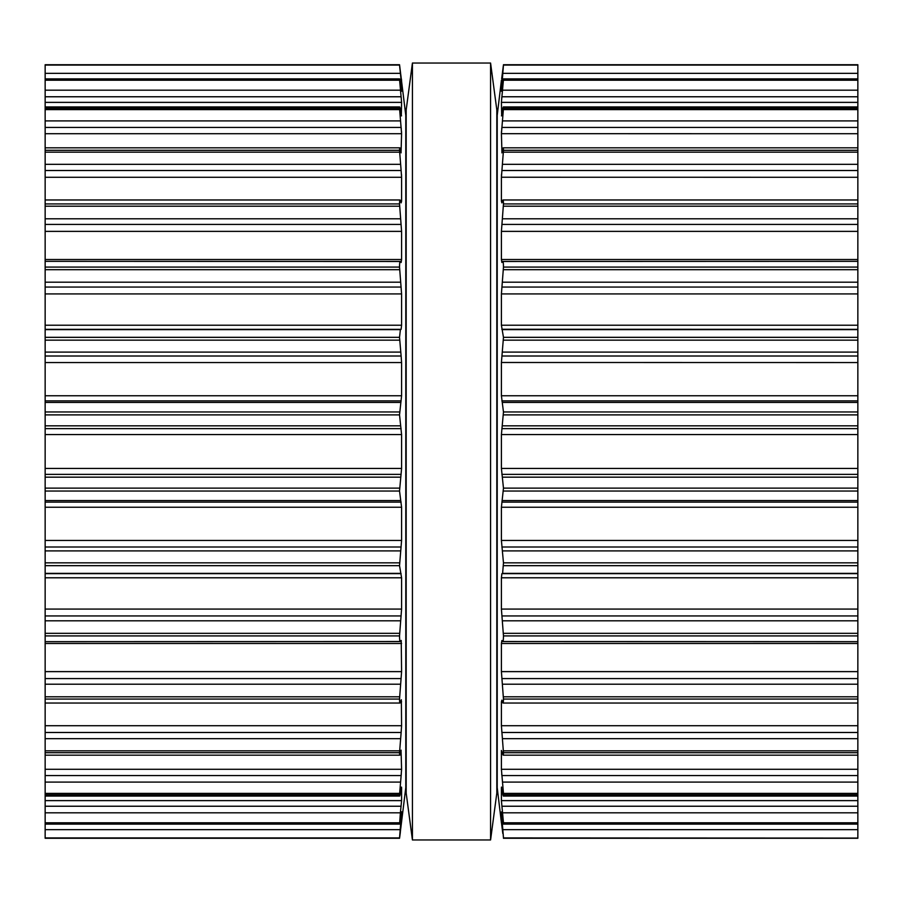 <?xml version="1.0" encoding="UTF-8"?>
<svg xmlns="http://www.w3.org/2000/svg" width="903" height="903" viewBox="0 0 903 903"><rect width="100%" height="100%" fill="white"/><g stroke="black" fill="none" stroke-linecap="round" stroke-linejoin="round"><path stroke-width="1.35" d="M496.819 109.929L496.819 793.071L490.577 839.959L490.577 63.041L490.577 839.959L412.423 839.959L490.577 839.959L496.819 793.071L496.819 109.929L490.577 63.041L412.423 63.041L412.423 839.959L412.423 63.041L490.577 63.041L496.819 109.929M406.181 109.929L406.181 793.071L412.423 839.959L406.181 793.071L406.181 109.929L412.423 63.041L406.181 109.929M45.15 65.061L399.532 65.061L45.15 64.723L45.15 838.277L399.532 838.221L401.587 811.865M45.15 64.723L399.544 64.723L405.786 115.403L405.786 787.597L399.544 838.277L45.15 838.277M45.15 823.649L399.532 823.649L401.564 811.763M400.368 832.081L400.221 833.288M400.198 833.469L399.544 838.266M45.15 812.824L400.39 812.824L399.589 824.112L45.15 824.112M400.39 812.824L401.587 800.622L401.587 787.664L400.39 793.173C399.871 796.299 399.589 796.83 399.532 794.775L399.679 796.051L45.15 796.051M401.519 787.077L401.316 787.664M45.15 794.775L399.532 794.775L401.282 773.984M45.15 769.277L401.587 769.277L401.124 775.575L45.15 775.575M401.587 769.277L401.056 750.472M401.124 750.156L400.39 753.576C399.871 755.958 399.589 755.664 399.532 752.707L401.214 731.599M45.15 755.168L399.815 755.168L400.39 753.576M45.15 725.719L401.587 725.719L401.124 732.48L45.15 732.48M401.587 725.719L401.338 699.746M401.124 700.118L400.39 702.376C399.871 703.911 399.589 702.816 399.532 699.069L401.587 671.629L401.225 640.453M45.15 703.031L399.995 703.031L400.39 702.376M401.124 640.532L400.39 641.525C399.871 642.18 399.589 640.306 399.532 635.915L401.587 609.073L401.587 577.785L399.532 565.673L401.587 540.457L401.587 507.249L399.532 491.04L401.587 468.431L401.587 434.569L399.532 414.883L401.587 395.751L401.587 362.487M45.15 641.661L400.39 641.525M45.15 356.008L401.124 356.008L401.587 362.543L45.15 362.543M401.124 356.008L399.532 337.327L400.39 329.618L401.18 329.279M45.15 325.215L401.587 325.215L401.124 329.335L45.15 329.335M401.587 325.215L401.587 293.926L399.532 267.085C399.589 262.694 399.871 260.82 400.39 261.475L45.15 261.339M400.39 261.475L401.124 262.491L401.587 259.522L401.587 231.371L399.532 203.931C399.589 200.184 399.871 199.089 400.39 200.624L399.995 199.969L45.15 199.969M400.39 200.624L401.124 202.882L401.587 201.222L401.587 177.236M45.15 170.52L401.124 170.52L401.587 177.281L45.15 177.281M401.124 170.52L399.532 150.293C399.589 147.336 399.871 147.042 400.39 149.424L399.815 147.832L45.15 147.832M400.39 149.424L401.124 152.844M401.056 152.528L401.587 133.689L399.532 108.225C399.589 106.17 399.871 106.701 400.39 109.827L401.519 115.923M401.564 176.22L401.451 174.098M45.15 106.949L399.679 106.949L399.532 108.225L45.15 108.225M401.316 115.336L401.587 102.378L399.532 79.351L401.564 91.237M401.564 132.865L401.451 130.958M401.282 129.016L401.124 127.425L45.15 127.425M45.15 78.888L399.589 78.888L45.15 79.351M401.496 91.056L401.587 84.442L399.532 65.061M401.282 98.325L401.124 96.768L45.15 96.768M401.44 82.681L401.214 80.627M401.338 78.753L401.587 80.232M857.85 838.086L503.468 837.939L857.85 838.086M501.436 91.237L503.468 64.779L857.85 64.723L857.85 837.939M501.47 822.768L502.802 833.469M857.85 824.112L503.411 824.112L501.413 811.944L503.468 837.939M502.632 832.081L502.779 833.288M857.85 823.649L503.468 823.649L503.468 822.802L857.85 822.802M857.85 796.051L503.321 796.051L503.468 794.775C503.411 796.83 503.129 796.299 502.61 793.173L501.413 787.664L501.413 800.622L503.468 822.802M501.481 787.077L501.684 787.664M857.85 794.775L503.468 794.775L503.468 793.387L857.85 793.387M501.876 152.844L502.61 149.424C503.129 147.042 503.411 147.336 503.468 150.293L501.413 177.281L501.413 201.222L501.876 202.882L502.61 200.624C503.129 199.089 503.411 200.184 503.468 203.931L501.413 231.371L501.413 259.522L501.876 262.468L502.61 261.475C503.129 260.82 503.411 262.694 503.468 267.085L501.413 293.926L501.413 325.215L503.468 337.327L501.413 362.543L501.413 395.751L503.468 411.96L501.413 434.569L501.413 468.431L503.468 488.117L501.413 507.249L501.413 540.457L503.468 562.851L502.61 573.382L501.876 573.665L501.413 577.785L501.413 609.073L503.468 635.915C503.411 640.306 503.129 642.18 502.61 641.525L501.876 640.532L501.413 643.478L501.413 671.629L503.468 699.069C503.411 702.816 503.129 703.911 502.61 702.376L501.876 700.118L501.413 701.778L501.413 725.719L503.468 752.707C503.411 755.664 503.129 755.958 502.61 753.576L501.413 750.472L501.413 769.277L503.468 793.387M857.85 755.168L503.185 755.168L502.61 753.576M857.85 775.575L501.876 775.575L501.718 773.984M857.85 703.031L503.005 703.031L502.61 702.376M857.85 732.48L501.876 732.48L501.786 731.599M857.85 641.661L502.61 641.525M857.85 362.543L501.413 362.487M502.61 261.475L857.85 261.339M857.85 329.335L501.82 329.279M502.61 200.624L503.005 199.969L857.85 199.969M502.61 149.424L503.185 147.832L857.85 147.832M501.944 152.528L501.413 133.689L857.85 133.723M857.85 177.281L501.413 177.236M501.436 176.22L501.549 174.098M501.481 115.923L502.61 109.827C503.129 106.701 503.411 106.17 503.468 108.225L501.413 133.723M857.85 106.949L503.321 106.949L503.468 108.225L857.85 108.225M501.684 115.336L501.413 102.378L857.85 102.378M501.436 132.865L501.549 130.958M501.718 129.016L501.876 127.425L857.85 127.425M501.413 91.056L503.468 79.351L501.413 102.378M857.85 78.888L503.411 78.888L857.85 79.351M501.718 98.325L501.876 96.768L857.85 96.768M501.662 78.753L503.468 64.779M501.56 82.681L501.786 80.627M501.413 80.232L497.214 115.403L497.214 787.597L501.413 822.768M45.15 837.939L399.532 837.939M45.15 829.654L400.39 829.654M399.826 823.243L401.124 823.243M400.537 818.558L401.587 818.558M45.15 822.802L399.532 822.802M45.15 806.232L401.124 806.232M45.15 800.622L401.587 800.622M45.15 793.387L399.532 793.387M45.15 782.1L400.39 782.1M45.15 752.707L399.532 752.707M45.15 750.845L399.532 750.845M45.15 738.677L400.39 738.677M400.582 701.778L401.587 701.778M45.15 699.069L399.532 699.069M45.15 696.8L399.532 696.8M45.15 684.214L400.39 684.214M45.15 678.571L401.124 678.571M45.15 671.629L401.587 671.629M45.15 643.478L401.587 643.478M45.15 635.915L399.532 635.915M45.15 633.319L399.532 633.319M45.15 620.812L400.39 620.812M45.15 615.948L401.124 615.948M45.15 609.073L401.587 609.073M45.15 577.785L401.587 577.785M45.15 573.665L401.124 573.665M45.15 573.382L400.39 573.382M45.15 565.673L399.532 565.673M45.15 562.851L399.532 562.851M45.15 550.898L400.39 550.898M45.15 546.992L401.124 546.992M45.15 540.457L401.587 540.457M45.15 507.249L401.587 507.249M45.15 502.113L401.124 502.113M45.15 500.555L400.39 500.555M45.15 491.04L399.532 491.04M45.15 488.117L399.532 488.117M45.15 477.168L400.39 477.168M45.15 474.38L401.124 474.38M45.15 468.431L401.587 468.431M45.15 434.569L401.587 434.569M45.15 428.62L401.124 428.62M45.15 425.832L400.39 425.832M45.15 414.883L399.532 414.883M45.15 411.96L399.532 411.96M45.15 402.445L400.39 402.445M45.15 400.887L401.124 400.887M45.15 395.751L401.587 395.751M45.15 352.102L400.39 352.102M45.15 340.149L399.532 340.149M45.15 337.327L399.532 337.327M45.15 329.618L400.39 329.618M45.15 293.926L401.587 293.926M45.15 287.052L401.124 287.052M45.15 282.188L400.39 282.188M45.15 269.681L399.532 269.681M45.15 267.085L399.532 267.085M45.15 259.522L401.587 259.522M45.15 231.371L401.587 231.371M45.15 224.429L401.124 224.429M45.15 218.786L400.39 218.786M45.15 206.2L399.532 206.2M45.15 203.931L399.532 203.931M400.582 201.222L401.587 201.222L400.582 201.222M45.15 164.323L400.39 164.323M45.15 152.155L399.532 152.155M45.15 150.293L399.532 150.293M45.15 133.723L401.587 133.723M45.15 120.9L400.39 120.9M45.15 109.613L399.532 109.613M45.15 102.378L401.587 102.378M45.15 90.176L400.39 90.176M45.15 80.198L399.532 80.198M400.537 84.442L401.587 84.442M399.826 79.757L401.124 79.757M45.15 73.346L400.39 73.346M502.61 829.654L857.85 829.654M501.876 823.243L503.174 823.243M501.413 818.558L502.463 818.558M502.61 812.824L857.85 812.824M501.876 806.232L857.85 806.232M501.413 800.622L857.85 800.622M502.61 782.1L857.85 782.1M501.413 769.277L857.85 769.277M503.468 752.707L857.85 752.707M503.468 750.845L857.85 750.845M502.61 738.677L857.85 738.677M501.413 725.719L857.85 725.719M501.413 701.778L502.418 701.778M503.468 699.069L857.85 699.069M503.468 696.8L857.85 696.8M502.61 684.214L857.85 684.214M501.876 678.571L857.85 678.571M501.413 671.629L857.85 671.629M501.413 643.478L857.85 643.478M503.468 635.915L857.85 635.915M503.468 633.319L857.85 633.319M502.61 620.812L857.85 620.812M501.876 615.948L857.85 615.948M501.413 609.073L857.85 609.073M501.413 577.785L857.85 577.785M501.876 573.665L857.85 573.665M502.61 573.382L857.85 573.382M503.468 565.673L857.85 565.673M503.468 562.851L857.85 562.851M502.61 550.898L857.85 550.898M501.876 546.992L857.85 546.992M501.413 540.457L857.85 540.457M501.413 507.249L857.85 507.249M501.876 502.113L857.85 502.113M502.61 500.555L857.85 500.555M503.468 491.04L857.85 491.04M503.468 488.117L857.85 488.117M502.61 477.168L857.85 477.168M501.876 474.38L857.85 474.38M501.413 468.431L857.85 468.431M501.413 434.569L857.85 434.569M501.876 428.62L857.85 428.62M502.61 425.832L857.85 425.832M503.468 414.883L857.85 414.883M503.468 411.96L857.85 411.96M502.61 402.445L857.85 402.445M501.876 400.887L857.85 400.887M501.413 395.751L857.85 395.751M501.876 356.008L857.85 356.008M502.61 352.102L857.85 352.102M503.468 340.149L857.85 340.149M503.468 337.327L857.85 337.327M502.61 329.618L857.85 329.618M501.413 325.215L857.85 325.215M501.413 293.926L857.85 293.926M501.876 287.052L857.85 287.052M502.61 282.188L857.85 282.188M503.468 269.681L857.85 269.681M503.468 267.085L857.85 267.085M501.413 259.522L857.85 259.522M501.413 231.371L857.85 231.371M501.876 224.429L857.85 224.429M502.61 218.786L857.85 218.786M503.468 206.2L857.85 206.2M503.468 203.931L857.85 203.931M501.413 201.222L502.418 201.222L501.413 201.222M501.876 170.52L857.85 170.52M502.61 164.323L857.85 164.323M503.468 152.155L857.85 152.155M503.468 150.293L857.85 150.293M502.61 120.9L857.85 120.9M503.468 109.613L857.85 109.613M502.61 90.176L857.85 90.176M503.468 80.198L857.85 80.198M501.413 84.442L502.463 84.442M501.876 79.757L503.174 79.757M502.61 73.346L857.85 73.346M503.468 65.061L857.85 65.061M857.85 838.277L503.456 838.277L857.85 838.277M857.85 64.723L503.456 64.723L857.85 64.723"/></g></svg>

